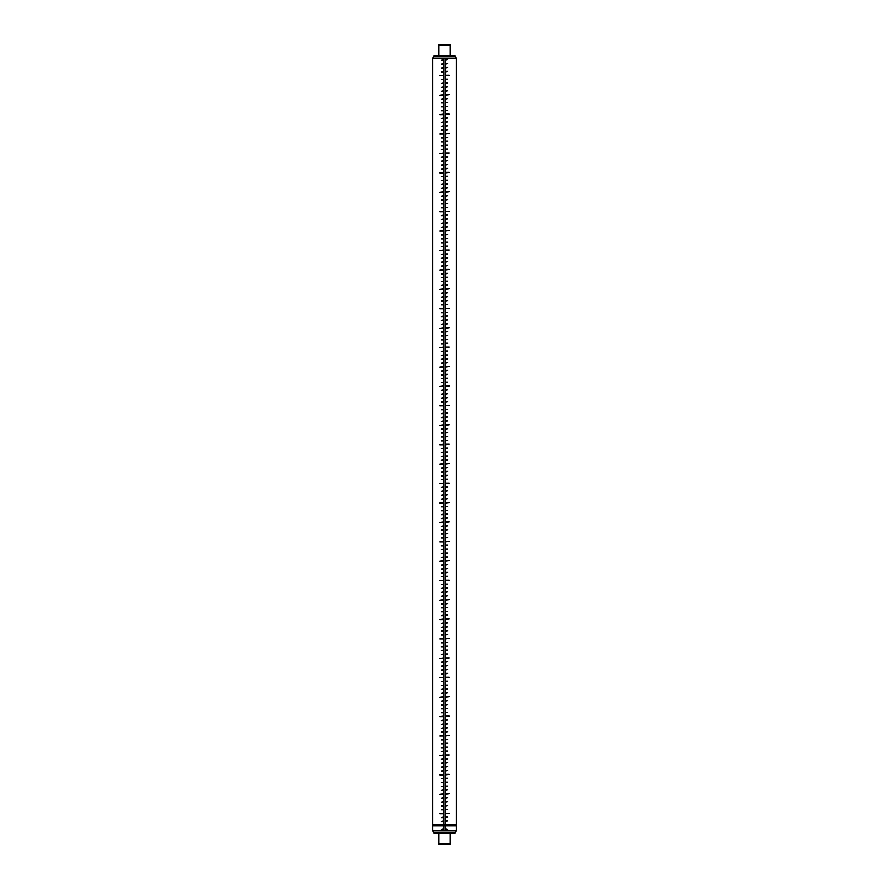 <?xml version="1.0" encoding="UTF-8"?>
<svg xmlns="http://www.w3.org/2000/svg" width="889" height="889" viewBox="0 0 889 889"><rect width="100%" height="100%" fill="white"/><g stroke="black" fill="none" stroke-linecap="round" stroke-linejoin="round"><path stroke-width="1.33" d="M434.01 56.107L454.99 56.107L456.157 58.118L432.843 58.118L434.01 56.107M432.843 824.359L433.621 825.125L455.379 825.125L456.157 824.359L432.843 824.359L432.843 58.118M433.621 825.125L432.843 825.903L456.157 825.903L455.379 825.125M456.157 830.882L454.99 832.893L434.01 832.893L432.843 830.882L456.157 830.882L456.157 825.903M445.278 830.882L445.278 829.281L447.789 829.281L445.278 828.737L445.278 825.87M432.843 830.882L432.843 825.903M456.157 824.359L456.157 58.118M445.278 58.118L445.278 59.719L447.789 59.719L445.278 60.263L445.278 63.597L447.789 63.597L445.278 64.141L445.278 67.486L447.789 67.486L445.278 68.031L445.278 71.364L447.789 71.364L445.278 71.909L445.278 75.254L449.334 75.254L445.278 75.798L445.278 79.132L447.789 79.132L445.278 79.677L445.278 83.021L447.789 83.021L445.278 83.566L445.278 86.9L447.789 86.9L445.278 87.444L445.278 90.789L447.789 90.789L445.278 91.334L445.278 94.667L449.334 94.667L445.278 95.212L445.278 98.557L447.789 98.557L445.278 99.101L445.278 102.435L447.789 102.435L445.278 102.98L445.278 106.324L447.789 106.324L445.278 106.869L445.278 110.203L447.789 110.203L445.278 110.747L445.278 114.092L449.334 114.092L445.278 114.637L445.278 117.97L447.789 117.97L445.278 118.515L445.278 121.86L447.789 121.86L445.278 122.404L445.278 125.738L447.789 125.738L445.278 126.282L445.278 129.627L447.789 129.627L445.278 130.172L445.278 133.506L449.334 133.506L445.278 134.05L445.278 137.395L447.789 137.395L445.278 137.939L445.278 141.273L447.789 141.273L445.278 141.818L445.278 145.163L447.789 145.163L445.278 145.707L445.278 149.041L447.789 149.041L445.278 149.585L445.278 152.93L449.334 152.93L445.278 153.475L445.278 156.808L447.789 156.808L445.278 157.353L445.278 160.698L447.789 160.698L445.278 161.242L445.278 164.576L447.789 164.576L445.278 165.121L445.278 168.465L447.789 168.465L445.278 169.01L445.278 172.355L449.334 172.355L445.278 172.888L445.278 176.233L447.789 176.233L445.278 176.778L445.278 180.123L447.789 180.123L445.278 180.656L445.278 184.001L447.789 184.001L445.278 184.545L445.278 187.89L447.789 187.89L445.278 188.435L445.278 191.768L449.334 191.768L445.278 192.313L445.278 195.658L447.789 195.658L445.278 196.202L445.278 199.536L447.789 199.536L445.278 200.081L445.278 203.425L447.789 203.425L445.278 203.97L445.278 207.304L447.789 207.304L445.278 207.848L445.278 211.193L449.334 211.193L445.278 211.738L445.278 215.071L447.789 215.071L445.278 215.616L445.278 218.961L447.789 218.961L445.278 219.505L445.278 222.839L447.789 222.839L445.278 223.383L445.278 226.728L447.789 226.728L445.278 227.273L445.278 230.607L449.334 230.607L445.278 231.151L445.278 234.496L447.789 234.496L445.278 235.04L445.278 238.374L447.789 238.374L445.278 238.919L445.278 242.264L447.789 242.264L445.278 242.808L445.278 246.142L447.789 246.142L445.278 246.686L445.278 250.031L449.334 250.031L445.278 250.576L445.278 253.91L447.789 253.91L445.278 254.454L445.278 257.799L447.789 257.799L445.278 258.343L445.278 261.677L447.789 261.677L445.278 262.222L445.278 265.567L447.789 265.567L445.278 266.111L445.278 269.445L449.334 269.445L445.278 269.989L445.278 273.334L447.789 273.334L445.278 273.879L445.278 277.212L447.789 277.212L445.278 277.757L445.278 281.102L447.789 281.102L445.278 281.646L445.278 284.98L447.789 284.98L445.278 285.525L445.278 288.869L449.334 288.869L445.278 289.414L445.278 292.748L447.789 292.748L445.278 293.292L445.278 296.637L447.789 296.637L445.278 297.182L445.278 300.515L447.789 300.515L445.278 301.06L445.278 304.405L447.789 304.405L445.278 304.949L445.278 308.294L449.334 308.294L445.278 308.827L445.278 312.172L447.789 312.172L445.278 312.717L445.278 316.062L447.789 316.062L445.278 316.595L445.278 319.94L447.789 319.94L445.278 320.484L445.278 323.829L447.789 323.829L445.278 324.374L445.278 327.708L449.334 327.708L445.278 328.252L445.278 331.597L447.789 331.597L445.278 332.142L445.278 335.475L447.789 335.475L445.278 336.02L445.278 339.365L447.789 339.365L445.278 339.909L445.278 343.243L447.789 343.243L445.278 343.787L445.278 347.132L449.334 347.132L445.278 347.677L445.278 351.011L447.789 351.011L445.278 351.555L445.278 354.9L447.789 354.9L445.278 355.444L445.278 358.778L447.789 358.778L445.278 359.323L445.278 362.668L447.789 362.668L445.278 363.212L445.278 366.546L449.334 366.546L445.278 367.09L445.278 370.435L447.789 370.435L445.278 370.98L445.278 374.313L447.789 374.313L445.278 374.858L445.278 378.203L447.789 378.203L445.278 378.747L445.278 382.081L447.789 382.081L445.278 382.626L445.278 385.97L449.334 385.97L445.278 386.515L445.278 389.849L447.789 389.849L445.278 390.393L445.278 393.738L447.789 393.738L445.278 394.283L445.278 397.616L447.789 397.616L445.278 398.161L445.278 401.506L447.789 401.506L445.278 402.05L445.278 405.384L449.334 405.384L445.278 405.929L445.278 409.273L447.789 409.273L445.278 409.818L445.278 413.152L447.789 413.152L445.278 413.696L445.278 417.041L447.789 417.041L445.278 417.586L445.278 420.919L447.789 420.919L445.278 421.464L445.278 424.809L449.334 424.809L445.278 425.353L445.278 428.687L447.789 428.687L445.278 429.231L445.278 432.576L447.789 432.576L445.278 433.121L445.278 436.466L447.789 436.466L445.278 436.999L445.278 440.344L447.789 440.344L445.278 440.888L445.278 444.233L449.334 444.233L445.278 444.767L445.278 448.112L447.789 448.112L445.278 448.656L445.278 452.001L447.789 452.001L445.278 452.534L445.278 455.879L447.789 455.879L445.278 456.424L445.278 459.769L447.789 459.769L445.278 460.313L445.278 463.647L449.334 463.647L445.278 464.191L445.278 467.536L447.789 467.536L445.278 468.081L445.278 471.414L447.789 471.414L445.278 471.959L445.278 475.304L447.789 475.304L445.278 475.848L445.278 479.182L447.789 479.182L445.278 479.727L445.278 483.071L449.334 483.071L445.278 483.616L445.278 486.95L447.789 486.95L445.278 487.494L445.278 490.839L447.789 490.839L445.278 491.384L445.278 494.717L447.789 494.717L445.278 495.262L445.278 498.607L447.789 498.607L445.278 499.151L445.278 502.485L449.334 502.485L445.278 503.03L445.278 506.374L447.789 506.374L445.278 506.919L445.278 510.253L447.789 510.253L445.278 510.797L445.278 514.142L447.789 514.142L445.278 514.687L445.278 518.02L447.789 518.02L445.278 518.565L445.278 521.91L449.334 521.91L445.278 522.454L445.278 525.788L447.789 525.788L445.278 526.332L445.278 529.677L447.789 529.677L445.278 530.222L445.278 533.556L447.789 533.556L445.278 534.1L445.278 537.445L447.789 537.445L445.278 537.989L445.278 541.323L449.334 541.323L445.278 541.868L445.278 545.213L447.789 545.213L445.278 545.757L445.278 549.091L447.789 549.091L445.278 549.635L445.278 552.98L447.789 552.98L445.278 553.525L445.278 556.858L447.789 556.858L445.278 557.403L445.278 560.748L449.334 560.748L445.278 561.292L445.278 564.626L447.789 564.626L445.278 565.171L445.278 568.516L447.789 568.516L445.278 569.06L445.278 572.405L447.789 572.405L445.278 572.938L445.278 576.283L447.789 576.283L445.278 576.828L445.278 580.173L449.334 580.173L445.278 580.706L445.278 584.051L447.789 584.051L445.278 584.595L445.278 587.94L447.789 587.94L445.278 588.485L445.278 591.818L447.789 591.818L445.278 592.363L445.278 595.708L447.789 595.708L445.278 596.252L445.278 599.586L449.334 599.586L445.278 600.131L445.278 603.475L447.789 603.475L445.278 604.02L445.278 607.354L447.789 607.354L445.278 607.898L445.278 611.243L447.789 611.243L445.278 611.788L445.278 615.121L447.789 615.121L445.278 615.666L445.278 619.011L449.334 619.011L445.278 619.555L445.278 622.889L447.789 622.889L445.278 623.433L445.278 626.778L447.789 626.778L445.278 627.323L445.278 630.657L447.789 630.657L445.278 631.201L445.278 634.546L447.789 634.546L445.278 635.09L445.278 638.424L449.334 638.424L445.278 638.969L445.278 642.314L447.789 642.314L445.278 642.858L445.278 646.192L447.789 646.192L445.278 646.736L445.278 650.081L447.789 650.081L445.278 650.626L445.278 653.96L447.789 653.96L445.278 654.504L445.278 657.849L449.334 657.849L445.278 658.393L445.278 661.727L447.789 661.727L445.278 662.272L445.278 665.617L447.789 665.617L445.278 666.161L445.278 669.495L447.789 669.495L445.278 670.039L445.278 673.384L447.789 673.384L445.278 673.929L445.278 677.262L449.334 677.262L445.278 677.807L445.278 681.152L447.789 681.152L445.278 681.696L445.278 685.03L447.789 685.03L445.278 685.575L445.278 688.919L447.789 688.919L445.278 689.464L445.278 692.798L447.789 692.798L445.278 693.342L445.278 696.687L449.334 696.687L445.278 697.232L445.278 700.565L447.789 700.565L445.278 701.11L445.278 704.455L447.789 704.455L445.278 704.999L445.278 708.344L447.789 708.344L445.278 708.877L445.278 712.222L447.789 712.222L445.278 712.767L445.278 716.112L449.334 716.112L445.278 716.645L445.278 719.99L447.789 719.99L445.278 720.534L445.278 723.879L447.789 723.879L445.278 724.424L445.278 727.758L447.789 727.758L445.278 728.302L445.278 731.647L447.789 731.647L445.278 732.192L445.278 735.525L449.334 735.525L445.278 736.07L445.278 739.415L447.789 739.415L445.278 739.959L445.278 743.293L447.789 743.293L445.278 743.837L445.278 747.182L447.789 747.182L445.278 747.727L445.278 751.061L447.789 751.061L445.278 751.605L445.278 754.95L449.334 754.95L445.278 755.494L445.278 758.828L447.789 758.828L445.278 759.373L445.278 762.718L447.789 762.718L445.278 763.262L445.278 766.596L447.789 766.596L445.278 767.14L445.278 770.485L447.789 770.485L445.278 771.03L445.278 774.363L449.334 774.363L445.278 774.908L445.278 778.253L447.789 778.253L445.278 778.797L445.278 782.131L447.789 782.131L445.278 782.676L445.278 786.02L447.789 786.02L445.278 786.565L445.278 789.899L447.789 789.899L445.278 790.443L445.278 793.788L449.334 793.788L445.278 794.333L445.278 797.666L447.789 797.666L445.278 798.211L445.278 801.556L447.789 801.556L445.278 802.1L445.278 805.434L447.789 805.434L445.278 805.979L445.278 809.323L447.789 809.323L445.278 809.868L445.278 813.202L449.334 813.202L445.278 813.746L445.278 817.091L447.789 817.091L445.278 817.636L445.278 820.969L447.789 820.969L445.278 821.514L445.278 824.359M443.722 824.392L443.722 821.514L441.211 821.514L443.722 820.969L443.722 817.636L441.211 817.636L443.722 817.091L443.722 813.746L439.666 813.746L443.722 813.202L443.722 809.868L441.211 809.868L443.722 809.323L443.722 805.979L441.211 805.979L443.722 805.434L443.722 802.1L441.211 802.1L443.722 801.556L443.722 798.211L441.211 798.211L443.722 797.666L443.722 794.333L439.666 794.333L443.722 793.788L443.722 790.443L441.211 790.443L443.722 789.899L443.722 786.565L441.211 786.565L443.722 786.02L443.722 782.676L441.211 782.676L443.722 782.131L443.722 778.797L441.211 778.797L443.722 778.253L443.722 774.908L439.666 774.908L443.722 774.363L443.722 771.03L441.211 771.03L443.722 770.485L443.722 767.14L441.211 767.14L443.722 766.596L443.722 763.262L441.211 763.262L443.722 762.718L443.722 759.373L441.211 759.373L443.722 758.828L443.722 755.494L439.666 755.494L443.722 754.95L443.722 751.605L441.211 751.605L443.722 751.061L443.722 747.727L441.211 747.727L443.722 747.182L443.722 743.837L441.211 743.837L443.722 743.293L443.722 739.959L441.211 739.959L443.722 739.415L443.722 736.07L439.666 736.07L443.722 735.525L443.722 732.192L441.211 732.192L443.722 731.647L443.722 728.302L441.211 728.302L443.722 727.758L443.722 724.424L441.211 724.424L443.722 723.879L443.722 720.534L441.211 720.534L443.722 719.99L443.722 716.645L439.666 716.645L443.722 716.112L443.722 712.767L441.211 712.767L443.722 712.222L443.722 708.877L441.211 708.877L443.722 708.344L443.722 704.999L441.211 704.999L443.722 704.455L443.722 701.11L441.211 701.11L443.722 700.565L443.722 697.232L439.666 697.232L443.722 696.687L443.722 693.342L441.211 693.342L443.722 692.798L443.722 689.464L441.211 689.464L443.722 688.919L443.722 685.575L441.211 685.575L443.722 685.03L443.722 681.696L441.211 681.696L443.722 681.152L443.722 677.807L439.666 677.807L443.722 677.262L443.722 673.929L441.211 673.929L443.722 673.384L443.722 670.039L441.211 670.039L443.722 669.495L443.722 666.161L441.211 666.161L443.722 665.617L443.722 662.272L441.211 662.272L443.722 661.727L443.722 658.393L439.666 658.393L443.722 657.849L443.722 654.504L441.211 654.504L443.722 653.96L443.722 650.626L441.211 650.626L443.722 650.081L443.722 646.736L441.211 646.736L443.722 646.192L443.722 642.858L441.211 642.858L443.722 642.314L443.722 638.969L439.666 638.969L443.722 638.424L443.722 635.09L441.211 635.09L443.722 634.546L443.722 631.201L441.211 631.201L443.722 630.657L443.722 627.323L441.211 627.323L443.722 626.778L443.722 623.433L441.211 623.433L443.722 622.889L443.722 619.555L439.666 619.555L443.722 619.011L443.722 615.666L441.211 615.666L443.722 615.121L443.722 611.788L441.211 611.788L443.722 611.243L443.722 607.898L441.211 607.898L443.722 607.354L443.722 604.02L441.211 604.02L443.722 603.475L443.722 600.131L439.666 600.131L443.722 599.586L443.722 596.252L441.211 596.252L443.722 595.708L443.722 592.363L441.211 592.363L443.722 591.818L443.722 588.485L441.211 588.485L443.722 587.94L443.722 584.595L441.211 584.595L443.722 584.051L443.722 580.706L439.666 580.706L443.722 580.173L443.722 576.828L441.211 576.828L443.722 576.283L443.722 572.938L441.211 572.938L443.722 572.405L443.722 569.06L441.211 569.06L443.722 568.516L443.722 565.171L441.211 565.171L443.722 564.626L443.722 561.292L439.666 561.292L443.722 560.748L443.722 557.403L441.211 557.403L443.722 556.858L443.722 553.525L441.211 553.525L443.722 552.98L443.722 549.635L441.211 549.635L443.722 549.091L443.722 545.757L441.211 545.757L443.722 545.213L443.722 541.868L439.666 541.868L443.722 541.323L443.722 537.989L441.211 537.989L443.722 537.445L443.722 534.1L441.211 534.1L443.722 533.556L443.722 530.222L441.211 530.222L443.722 529.677L443.722 526.332L441.211 526.332L443.722 525.788L443.722 522.454L439.666 522.454L443.722 521.91L443.722 518.565L441.211 518.565L443.722 518.02L443.722 514.687L441.211 514.687L443.722 514.142L443.722 510.797L441.211 510.797L443.722 510.253L443.722 506.919L441.211 506.919L443.722 506.374L443.722 503.03L439.666 503.03L443.722 502.485L443.722 499.151L441.211 499.151L443.722 498.607L443.722 495.262L441.211 495.262L443.722 494.717L443.722 491.384L441.211 491.384L443.722 490.839L443.722 487.494L441.211 487.494L443.722 486.95L443.722 483.616L439.666 483.616L443.722 483.071L443.722 479.727L441.211 479.727L443.722 479.182L443.722 475.848L441.211 475.848L443.722 475.304L443.722 471.959L441.211 471.959L443.722 471.414L443.722 468.081L441.211 468.081L443.722 467.536L443.722 464.191L439.666 464.191L443.722 463.647L443.722 460.313L441.211 460.313L443.722 459.769L443.722 456.424L441.211 456.424L443.722 455.879L443.722 452.534L441.211 452.534L443.722 452.001L443.722 448.656L441.211 448.656L443.722 448.112L443.722 444.767L439.666 444.767L443.722 444.233L443.722 440.888L441.211 440.888L443.722 440.344L443.722 436.999L441.211 436.999L443.722 436.466L443.722 433.121L441.211 433.121L443.722 432.576L443.722 429.231L441.211 429.231L443.722 428.687L443.722 425.353L439.666 425.353L443.722 424.809L443.722 421.464L441.211 421.464L443.722 420.919L443.722 417.586L441.211 417.586L443.722 417.041L443.722 413.696L441.211 413.696L443.722 413.152L443.722 409.818L441.211 409.818L443.722 409.273L443.722 405.929L439.666 405.929L443.722 405.384L443.722 402.05L441.211 402.05L443.722 401.506L443.722 398.161L441.211 398.161L443.722 397.616L443.722 394.283L441.211 394.283L443.722 393.738L443.722 390.393L441.211 390.393L443.722 389.849L443.722 386.515L439.666 386.515L443.722 385.97L443.722 382.626L441.211 382.626L443.722 382.081L443.722 378.747L441.211 378.747L443.722 378.203L443.722 374.858L441.211 374.858L443.722 374.313L443.722 370.98L441.211 370.98L443.722 370.435L443.722 367.09L439.666 367.09L443.722 366.546L443.722 363.212L441.211 363.212L443.722 362.668L443.722 359.323L441.211 359.323L443.722 358.778L443.722 355.444L441.211 355.444L443.722 354.9L443.722 351.555L441.211 351.555L443.722 351.011L443.722 347.677L439.666 347.677L443.722 347.132L443.722 343.787L441.211 343.787L443.722 343.243L443.722 339.909L441.211 339.909L443.722 339.365L443.722 336.02L441.211 336.02L443.722 335.475L443.722 332.142L441.211 332.142L443.722 331.597L443.722 328.252L439.666 328.252L443.722 327.708L443.722 324.374L441.211 324.374L443.722 323.829L443.722 320.484L441.211 320.484L443.722 319.94L443.722 316.595L441.211 316.595L443.722 316.062L443.722 312.717L441.211 312.717L443.722 312.172L443.722 308.827L439.666 308.827L443.722 308.294L443.722 304.949L441.211 304.949L443.722 304.405L443.722 301.06L441.211 301.06L443.722 300.515L443.722 297.182L441.211 297.182L443.722 296.637L443.722 293.292L441.211 293.292L443.722 292.748L443.722 289.414L439.666 289.414L443.722 288.869L443.722 285.525L441.211 285.525L443.722 284.98L443.722 281.646L441.211 281.646L443.722 281.102L443.722 277.757L441.211 277.757L443.722 277.212L443.722 273.879L441.211 273.879L443.722 273.334L443.722 269.989L439.666 269.989L443.722 269.445L443.722 266.111L441.211 266.111L443.722 265.567L443.722 262.222L441.211 262.222L443.722 261.677L443.722 258.343L441.211 258.343L443.722 257.799L443.722 254.454L441.211 254.454L443.722 253.91L443.722 250.576L439.666 250.576L443.722 250.031L443.722 246.686L441.211 246.686L443.722 246.142L443.722 242.808L441.211 242.808L443.722 242.264L443.722 238.919L441.211 238.919L443.722 238.374L443.722 235.04L441.211 235.04L443.722 234.496L443.722 231.151L439.666 231.151L443.722 230.607L443.722 227.273L441.211 227.273L443.722 226.728L443.722 223.383L441.211 223.383L443.722 222.839L443.722 219.505L441.211 219.505L443.722 218.961L443.722 215.616L441.211 215.616L443.722 215.071L443.722 211.738L439.666 211.738L443.722 211.193L443.722 207.848L441.211 207.848L443.722 207.304L443.722 203.97L441.211 203.97L443.722 203.425L443.722 200.081L441.211 200.081L443.722 199.536L443.722 196.202L441.211 196.202L443.722 195.658L443.722 192.313L439.666 192.313L443.722 191.768L443.722 188.435L441.211 188.435L443.722 187.89L443.722 184.545L441.211 184.545L443.722 184.001L443.722 180.656L441.211 180.656L443.722 180.123L443.722 176.778L441.211 176.778L443.722 176.233L443.722 172.888L439.666 172.888L443.722 172.355L443.722 169.01L441.211 169.01L443.722 168.465L443.722 165.121L441.211 165.121L443.722 164.576L443.722 161.242L441.211 161.242L443.722 160.698L443.722 157.353L441.211 157.353L443.722 156.808L443.722 153.475L439.666 153.475L443.722 152.93L443.722 149.585L441.211 149.585L443.722 149.041L443.722 145.707L441.211 145.707L443.722 145.163L443.722 141.818L441.211 141.818L443.722 141.273L443.722 137.939L441.211 137.939L443.722 137.395L443.722 134.05L439.666 134.05L443.722 133.506L443.722 130.172L441.211 130.172L443.722 129.627L443.722 126.282L441.211 126.282L443.722 125.738L443.722 122.404L441.211 122.404L443.722 121.86L443.722 118.515L441.211 118.515L443.722 117.97L443.722 114.637L439.666 114.637L443.722 114.092L443.722 110.747L441.211 110.747L443.722 110.203L443.722 106.869L441.211 106.869L443.722 106.324L443.722 102.98L441.211 102.98L443.722 102.435L443.722 99.101L441.211 99.101L443.722 98.557L443.722 95.212L439.666 95.212L443.722 94.667L443.722 91.334L441.211 91.334L443.722 90.789L443.722 87.444L441.211 87.444L443.722 86.9L443.722 83.566L441.211 83.566L443.722 83.021L443.722 79.677L441.211 79.677L443.722 79.132L443.722 75.798L439.666 75.798L443.722 75.254L443.722 71.909L441.211 71.909L443.722 71.364L443.722 68.031L441.211 68.031L443.722 67.486L443.722 64.141L441.211 64.141L443.722 63.597L443.722 60.263L441.211 60.263L443.722 59.719L443.722 58.118M443.722 830.882L443.722 829.281L441.211 829.281L443.722 828.737L443.722 825.903M449.545 844.55L439.455 844.55L438.677 843.772L450.323 843.772L449.545 844.55M439.455 44.45L449.545 44.45L450.323 45.228L438.677 45.228L439.455 44.45M450.323 832.893L450.323 843.772M438.677 832.893L438.677 843.772M438.677 56.107L438.677 45.228M450.323 56.107L450.323 45.228"/></g></svg>
